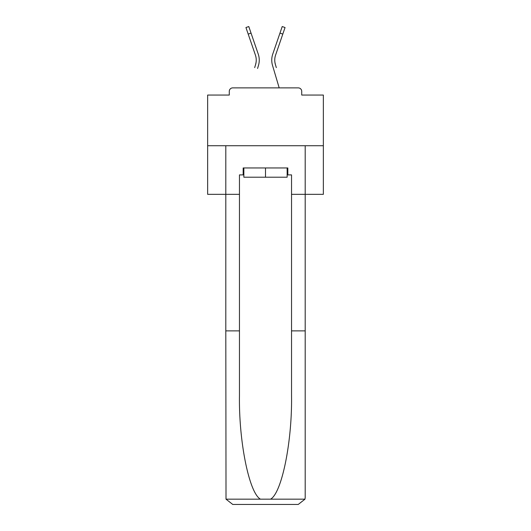 <?xml version="1.0" encoding="UTF-8"?>
<svg xmlns="http://www.w3.org/2000/svg" width="531" height="531" viewBox="0 0 531 531"><rect width="100%" height="100%" fill="white"/><g stroke="black" fill="none" stroke-linecap="round" stroke-linejoin="round"><path stroke-width="0.8" d="M301.721 95.056L301.721 91.352L301.721 95.056L323.359 95.056L323.359 194.333L291.539 194.333L291.539 174.898L287.835 174.898L287.835 167.955L243.165 167.955L243.165 174.898L243.862 174.898M323.359 145.733L207.641 145.733L207.641 194.333L225.808 194.333L225.808 145.733L305.192 145.733L305.192 497.507L305.192 330.879L291.539 330.879L291.539 194.333M207.641 145.733L207.641 95.056L229.279 95.056L229.279 91.352L229.279 95.056M301.721 91.352A3.471 3.471 0 0 0 298.249 87.88L232.751 87.88A3.471 3.471 0 0 0 229.279 91.352M298.249 87.88L283.554 87.88M247.446 87.88L232.751 87.88M256.061 62.479L255.603 64.516L256.061 62.479M251.044 33.114L248.196 34.097L245.946 27.526L248.787 26.55L258.245 54.096A18.512 18.512 0 0 1 258.491 65.373L257.568 68.479M248.196 34.097L255.404 55.071A15.505 15.505 0 0 1 255.603 64.516L254.681 67.623M255.404 55.071A15.505 15.505 0 0 1 256.241 60.109A15.505 15.505 0 0 0 255.404 55.071A15.505 15.505 0 0 1 256.241 60.109A15.505 15.505 0 0 0 255.404 55.071A15.505 15.505 0 0 1 256.241 60.109A15.505 15.505 0 0 0 255.404 55.071A15.505 15.505 0 0 1 256.241 60.109A15.505 15.505 0 0 0 255.404 55.071A15.505 15.505 0 0 1 256.241 60.109A15.505 15.505 0 0 0 255.404 55.071A15.505 15.505 0 0 1 256.241 60.109A15.505 15.505 0 0 0 255.404 55.071A15.505 15.505 0 0 1 256.241 60.109A15.505 15.505 0 0 0 255.404 55.071A15.505 15.505 0 0 1 256.241 60.109A15.505 15.505 0 0 0 255.404 55.071A15.505 15.505 0 0 1 256.241 60.109A15.505 15.505 0 0 0 255.404 55.071A15.505 15.505 0 0 1 256.241 60.109A15.505 15.505 0 0 0 255.404 55.071A15.505 15.505 0 0 1 256.241 60.109A15.505 15.505 0 0 0 255.404 55.071A15.505 15.505 0 0 1 256.241 60.109A15.505 15.505 0 0 0 255.404 55.071A15.505 15.505 0 0 1 256.241 60.109A15.505 15.505 0 0 0 255.404 55.071A15.505 15.505 0 0 1 256.241 60.109A15.505 15.505 0 0 0 255.404 55.071A15.505 15.505 0 0 1 256.241 60.109A15.505 15.505 0 0 0 255.404 55.071A15.505 15.505 0 0 1 256.241 60.109A15.505 15.505 0 0 0 255.404 55.071A15.505 15.505 0 0 1 256.241 60.109A15.505 15.505 0 0 0 255.404 55.071A15.505 15.505 0 0 1 256.241 60.109A15.505 15.505 0 0 0 255.404 55.071A15.505 15.505 0 0 1 256.241 60.109A15.505 15.505 0 0 0 255.404 55.071A15.505 15.505 0 0 1 256.241 60.109A15.505 15.505 0 0 0 255.404 55.071A15.505 15.505 0 0 1 256.241 60.109A15.505 15.505 0 0 0 255.404 55.071A15.505 15.505 0 0 1 256.241 60.109A15.505 15.505 0 0 0 255.404 55.071A15.505 15.505 0 0 1 256.241 60.109A15.505 15.505 0 0 0 255.404 55.071A15.505 15.505 0 0 1 256.241 60.109A15.505 15.505 0 0 0 255.404 55.071A15.505 15.505 0 0 1 256.241 60.109A15.505 15.505 0 0 0 255.404 55.071A15.505 15.505 0 0 1 256.241 60.109A15.505 15.505 0 0 0 255.404 55.071A15.505 15.505 0 0 1 256.241 60.109A15.505 15.505 0 0 0 255.404 55.071A15.505 15.505 0 0 1 256.241 60.109A15.505 15.505 0 0 0 255.404 55.071A15.505 15.505 0 0 1 256.241 60.109A15.505 15.505 0 0 0 255.404 55.071A15.505 15.505 0 0 1 256.241 60.109A15.505 15.505 0 0 0 255.404 55.071A15.505 15.505 0 0 1 256.241 60.109A15.505 15.505 0 0 0 255.404 55.071A15.505 15.505 0 0 1 256.241 60.109A15.505 15.505 0 0 0 255.404 55.071A15.505 15.505 0 0 1 256.241 60.109A15.505 15.505 0 0 0 255.404 55.071A15.505 15.505 0 0 1 256.241 60.109A15.505 15.505 0 0 0 255.404 55.071A15.505 15.505 0 0 1 256.241 60.109A15.505 15.505 0 0 0 255.404 55.071A15.505 15.505 0 0 1 256.241 60.109A15.505 15.505 0 0 0 255.404 55.071A15.505 15.505 0 0 1 256.241 60.109A15.505 15.505 0 0 0 255.404 55.071A15.505 15.505 0 0 1 256.241 60.109A15.505 15.505 0 0 0 255.404 55.071A15.505 15.505 0 0 1 256.241 60.109A15.505 15.505 0 0 0 255.404 55.071A15.505 15.505 0 0 1 256.241 60.109A15.505 15.505 0 0 0 255.404 55.071A15.505 15.505 0 0 1 256.241 60.109A15.505 15.505 0 0 0 255.404 55.071A15.505 15.505 0 0 1 256.241 60.109M274.939 62.479L275.397 64.516L274.939 62.479M272.509 65.373L279.187 87.88L272.509 65.373A18.512 18.512 0 0 1 272.755 54.096L282.213 26.55L285.054 27.526L275.596 55.071A15.505 15.505 0 0 0 275.397 64.516L276.319 67.623M287.138 167.955L287.138 177.208L243.862 177.208L243.862 167.955M265.5 167.955L265.5 177.208M243.165 174.898L239.461 174.898L239.461 330.879L225.808 330.879L226.014 499.173L232.751 504.45L298.249 504.45L250.34 504.45M280.66 504.45L298.249 504.45L304.986 499.173L305.192 497.507M239.461 330.879L239.461 395.615C238.744 441.606 249.192 493.126 260.462 499.173L270.538 499.173C281.808 493.126 292.256 441.606 291.539 395.615L291.539 330.879M239.461 194.333L225.808 194.333L225.808 330.879M287.138 174.898L287.835 174.898M275.596 55.071A15.505 15.505 0 0 0 274.759 60.109A15.505 15.505 0 0 1 275.596 55.071A15.505 15.505 0 0 0 274.759 60.109A15.505 15.505 0 0 1 275.596 55.071A15.505 15.505 0 0 0 274.759 60.109A15.505 15.505 0 0 1 275.596 55.071A15.505 15.505 0 0 0 274.759 60.109A15.505 15.505 0 0 1 275.596 55.071A15.505 15.505 0 0 0 274.759 60.109A15.505 15.505 0 0 1 275.596 55.071A15.505 15.505 0 0 0 274.759 60.109A15.505 15.505 0 0 1 275.596 55.071A15.505 15.505 0 0 0 274.759 60.109A15.505 15.505 0 0 1 275.596 55.071A15.505 15.505 0 0 0 274.759 60.109A15.505 15.505 0 0 1 275.596 55.071A15.505 15.505 0 0 0 274.759 60.109A15.505 15.505 0 0 1 275.596 55.071A15.505 15.505 0 0 0 274.759 60.109A15.505 15.505 0 0 1 275.596 55.071A15.505 15.505 0 0 0 274.759 60.109A15.505 15.505 0 0 1 275.596 55.071A15.505 15.505 0 0 0 274.759 60.109A15.505 15.505 0 0 1 275.596 55.071A15.505 15.505 0 0 0 274.759 60.109A15.505 15.505 0 0 1 275.596 55.071A15.505 15.505 0 0 0 274.759 60.109A15.505 15.505 0 0 1 275.596 55.071A15.505 15.505 0 0 0 274.759 60.109A15.505 15.505 0 0 1 275.596 55.071A15.505 15.505 0 0 0 274.759 60.109A15.505 15.505 0 0 1 275.596 55.071A15.505 15.505 0 0 0 274.759 60.109A15.505 15.505 0 0 1 275.596 55.071A15.505 15.505 0 0 0 274.759 60.109A15.505 15.505 0 0 1 275.596 55.071A15.505 15.505 0 0 0 274.759 60.109A15.505 15.505 0 0 1 275.596 55.071A15.505 15.505 0 0 0 274.759 60.109A15.505 15.505 0 0 1 275.596 55.071A15.505 15.505 0 0 0 274.759 60.109A15.505 15.505 0 0 1 275.596 55.071A15.505 15.505 0 0 0 274.759 60.109A15.505 15.505 0 0 1 275.596 55.071A15.505 15.505 0 0 0 274.759 60.109A15.505 15.505 0 0 1 275.596 55.071A15.505 15.505 0 0 0 274.759 60.109A15.505 15.505 0 0 1 275.596 55.071A15.505 15.505 0 0 0 274.759 60.109A15.505 15.505 0 0 1 275.596 55.071A15.505 15.505 0 0 0 274.759 60.109A15.505 15.505 0 0 1 275.596 55.071A15.505 15.505 0 0 0 274.759 60.109A15.505 15.505 0 0 1 275.596 55.071A15.505 15.505 0 0 0 274.759 60.109A15.505 15.505 0 0 1 275.596 55.071A15.505 15.505 0 0 0 274.759 60.109A15.505 15.505 0 0 1 275.596 55.071A15.505 15.505 0 0 0 274.759 60.109A15.505 15.505 0 0 1 275.596 55.071A15.505 15.505 0 0 0 274.759 60.109A15.505 15.505 0 0 1 275.596 55.071A15.505 15.505 0 0 0 274.759 60.109A15.505 15.505 0 0 1 275.596 55.071A15.505 15.505 0 0 0 274.759 60.109A15.505 15.505 0 0 1 275.596 55.071A15.505 15.505 0 0 0 274.759 60.109A15.505 15.505 0 0 1 275.596 55.071A15.505 15.505 0 0 0 274.759 60.109A15.505 15.505 0 0 1 275.596 55.071A15.505 15.505 0 0 0 274.759 60.109A15.505 15.505 0 0 1 275.596 55.071A15.505 15.505 0 0 0 274.759 60.109A15.505 15.505 0 0 1 275.596 55.071A15.505 15.505 0 0 0 274.759 60.109A15.505 15.505 0 0 1 275.596 55.071A15.505 15.505 0 0 0 274.759 60.109A15.505 15.505 0 0 1 275.596 55.071A15.505 15.505 0 0 0 274.759 60.109A15.505 15.505 0 0 1 275.596 55.071A15.505 15.505 0 0 0 274.759 60.109M258.245 54.096L255.026 44.717M272.755 54.096L275.974 44.717M226.014 499.173L260.462 499.173M270.538 499.173L304.986 499.173M282.804 34.097L279.956 33.114"/></g></svg>
